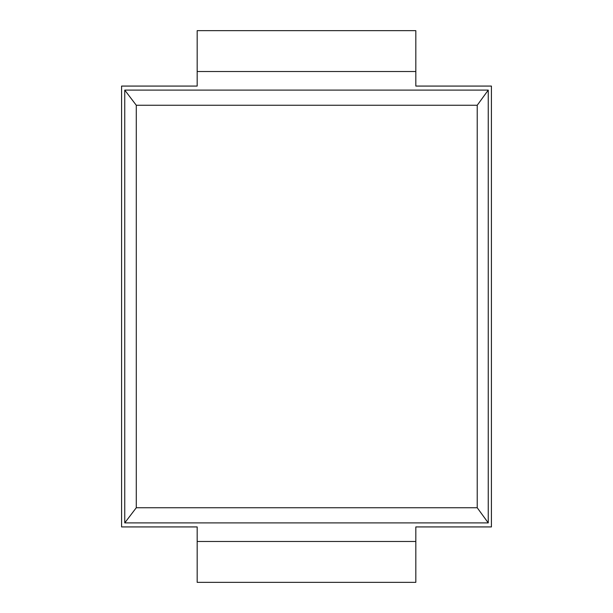 <?xml version="1.0" encoding="UTF-8"?>
<svg xmlns="http://www.w3.org/2000/svg" width="613" height="613" viewBox="0 0 613 613"><rect width="100%" height="100%" fill="white"/><g stroke="black" fill="none" stroke-linecap="round" stroke-linejoin="round"><path stroke-width="0.92" d="M121.581 526.927L121.581 86.073L197.179 86.073L197.179 30.65L415.821 30.65L415.821 86.073L491.419 86.073L491.419 526.927L415.821 526.927L415.821 582.35L197.179 582.35L197.179 526.927L121.581 526.927M136.278 507.748L136.278 105.252L124.746 90.103L488.255 90.103L488.255 522.897L124.746 522.897L136.278 507.748L477.228 507.748L488.255 522.897M124.746 90.103L124.746 522.897M488.255 90.103L477.228 105.252L477.228 507.748M136.278 105.252L477.228 105.252M415.821 541.486L197.179 541.486M415.821 71.514L197.179 71.514"/></g></svg>
